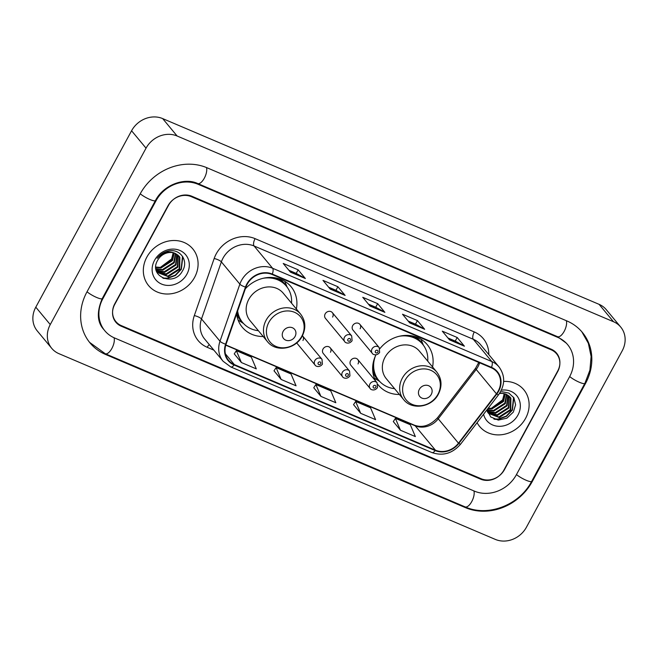 <?xml version="1.0" encoding="UTF-8"?>
<svg xmlns="http://www.w3.org/2000/svg" width="658" height="658" viewBox="0 0 658 658"><rect width="100%" height="100%" fill="white"/><g stroke="black" fill="none" stroke-linecap="round" stroke-linejoin="round"><path stroke-width="0.99" d="M375.948 354.851A31.716 27.949 140.3 0 0 375.759 381.196M377.931 384.527A31.716 27.949 140.3 0 0 378.473 385.21A31.716 27.949 140.3 0 0 399.406 394.487M236.633 313.825A31.716 27.949 140.3 0 0 242.284 327.248A31.716 27.949 140.3 0 0 263.216 336.526M330.481 352.227A4.491 3.956 140.3 0 0 330.201 347.769A4.491 3.956 140.3 0 0 323.02 349.053A4.491 3.956 140.3 0 0 323.3 353.511L342.629 376.787A4.491 3.956 -39.7 0 1 342.357 372.329A4.491 3.956 -39.7 0 1 349.538 371.054L349.957 375.874C346.799 380.069 342.604 377.585 342.629 376.787M358.018 363.948A4.491 3.956 140.3 0 0 357.738 359.49A4.491 3.956 140.3 0 0 350.558 360.773A4.491 3.956 140.3 0 0 350.837 365.231L370.166 388.508A4.491 3.956 -39.7 0 1 369.895 384.05A4.491 3.956 -39.7 0 1 377.075 382.767L377.495 387.595C374.336 391.79 370.141 389.306 370.166 388.508M352.696 325.62A4.491 3.956 140.3 0 0 352.976 330.069L372.305 353.346A4.491 3.956 -39.7 0 1 372.033 348.896A4.491 3.956 -39.7 0 1 379.214 347.613L359.877 324.336A4.491 3.956 140.3 0 0 352.696 325.62M325.159 313.899A4.491 3.956 140.3 0 0 325.439 318.349L344.767 341.625A4.491 3.956 -39.7 0 1 344.496 337.176A4.491 3.956 -39.7 0 1 351.676 335.893L332.339 312.616A4.491 3.956 140.3 0 0 325.159 313.899M432.561 366.958A31.716 27.949 140.3 0 0 427.281 344.677A31.716 27.949 140.3 0 0 379.863 348.707M296.363 308.997A31.716 27.949 140.3 0 0 291.083 286.715A31.716 27.949 140.3 0 0 245.344 288.788M302.943 340.507A4.491 3.956 140.3 0 0 302.664 336.057A4.491 3.956 140.3 0 0 302.409 335.777M360.156 328.786A4.491 3.956 140.3 0 0 359.877 324.336M332.619 317.074A4.491 3.956 140.3 0 0 332.339 312.616M551.165 349.809L191.305 196.652A17.955 15.825 140.3 0 0 167.987 205.773L114.78 303.774A17.955 15.825 140.3 0 0 115.882 321.598A17.955 15.825 140.3 0 0 121.286 325.595L481.154 478.753A17.955 15.825 140.3 0 0 504.464 469.631L557.671 371.63A17.955 15.825 140.3 0 0 556.578 353.807A17.955 15.825 140.3 0 0 551.165 349.809M516.39 474.706L569.606 376.705A32.316 28.483 140.3 0 0 567.624 344.636A32.316 28.483 140.3 0 0 557.885 337.431L198.025 184.265A32.316 28.483 140.3 0 0 156.061 200.698L102.854 298.699A32.316 28.483 140.3 0 0 104.828 330.768A32.316 28.483 140.3 0 0 114.566 337.973L474.426 491.139A32.316 28.483 140.3 0 0 516.39 474.706M622.205 350.829A23.935 21.097 140.3 0 0 620.733 327.075A23.935 21.097 140.3 0 0 613.519 321.737L177.117 136A23.935 21.097 140.3 0 0 146.035 148.173L50.255 324.575A23.935 21.097 140.3 0 0 51.719 348.329A23.935 21.097 140.3 0 0 58.932 353.667L495.334 539.404A23.935 21.097 140.3 0 0 526.425 527.231L622.205 350.829M620.733 327.075L606.281 309.671A23.935 21.097 140.3 0 0 599.068 304.333L162.666 118.596A23.935 21.097 140.3 0 0 131.575 130.769L35.795 307.171A23.935 21.097 140.3 0 0 37.267 330.925L51.719 348.329M585.505 383.474A51.464 45.361 140.3 0 0 582.355 332.397A51.464 45.361 140.3 0 0 566.851 320.923L206.99 167.765A51.464 45.361 140.3 0 0 140.154 193.929L86.946 291.93A51.464 45.361 140.3 0 0 90.097 343.007A51.464 45.361 140.3 0 0 105.609 354.481L465.469 507.639A51.464 45.361 140.3 0 0 532.297 481.475L585.505 383.474L585.094 382.972M146.849 257.105A28.722 25.317 140.3 0 0 148.609 285.613A28.722 25.317 140.3 0 0 194.571 277.413A28.722 25.317 140.3 0 0 192.81 248.905A28.722 25.317 140.3 0 0 146.849 257.105A28.722 25.317 140.3 0 0 148.609 285.613A28.722 25.317 140.3 0 0 194.571 277.413A28.722 25.317 140.3 0 0 192.81 248.905A28.722 25.317 140.3 0 0 146.849 257.105M477.099 422.691A28.722 25.317 140.3 0 0 479.649 426.499A28.722 25.317 140.3 0 0 525.602 418.299A28.722 25.317 140.3 0 0 523.842 389.791A28.722 25.317 140.3 0 0 503.65 381.426A28.722 25.317 140.3 0 1 523.842 389.791L523.842 389.791A28.722 25.317 140.3 0 1 525.602 418.299A28.722 25.317 140.3 0 1 479.649 426.499A28.722 25.317 140.3 0 1 477.099 422.691M247.219 284.215A19.148 16.878 -39.7 0 1 272.083 274.476L491.279 367.764A19.148 16.878 -39.7 0 1 497.053 372.041A19.148 16.878 -39.7 0 1 496.428 393.805L458.478 443.188A19.148 16.878 -39.7 0 1 435.407 450.162L234.306 364.565A19.148 16.878 -39.7 0 1 228.532 360.296A19.148 16.878 -39.7 0 1 226.048 344.266L245.903 287.184A19.148 16.878 -39.7 0 1 247.219 284.215M246.816 284.042A19.625 17.297 140.3 0 0 245.475 287.085L225.612 344.167A19.625 17.297 140.3 0 0 234.075 364.984L435.185 450.574A19.625 17.297 140.3 0 0 458.832 443.426L496.782 394.043A19.625 17.297 140.3 0 0 491.501 367.353L272.305 274.065A19.625 17.297 140.3 0 0 246.816 284.042M447.942 337.973L455.295 341.107L464.137 345.968A4.787 2.056 113.1 0 1 464.416 346.207L457.195 337.505L442.283 331.155L449.504 339.857L464.416 346.207M455.246 341.083L457.195 337.505M408.174 321.046L415.535 324.18L424.369 329.041A4.787 2.056 113.1 0 1 424.657 329.28L417.427 320.578L402.515 314.236L409.745 322.938L424.657 329.28M415.486 324.155L417.427 320.578M288.887 270.282L296.24 273.407L305.082 278.268A4.787 2.056 113.1 0 1 305.361 278.515L298.14 269.813L283.228 263.463L290.449 272.165L305.361 278.515M296.19 273.391L298.14 269.813M328.646 287.201L336.008 290.334L344.841 295.195A4.787 2.056 113.1 0 1 345.129 295.434L337.899 286.732L322.988 280.39L330.217 289.092L345.129 295.434M335.958 290.31L337.899 286.732M368.414 304.128L375.767 307.253L384.609 312.122A4.787 2.056 113.1 0 1 384.889 312.361L377.667 303.659L362.755 297.309L369.977 306.011L384.889 312.361M375.718 307.237L377.667 303.659M557.704 371.005A17.955 15.825 140.3 0 0 556.602 353.19A17.955 15.825 140.3 0 0 551.198 349.184L191.832 196.24A17.955 15.825 140.3 0 0 168.522 205.362L114.747 304.399A17.955 15.825 140.3 0 0 115.849 322.214A17.955 15.825 140.3 0 0 121.261 326.22L480.62 479.164A17.955 15.825 140.3 0 0 503.938 470.042L557.704 371.005M393.32 421.572L400.442 430.225L415.354 436.575L410.312 424.723L395.4 418.381L393.287 421.614M274.024 370.799L281.147 379.46L296.059 385.802L291.017 373.958L276.105 367.608L273.999 370.841M234.264 353.872L241.387 362.533L256.299 368.883L251.257 357.031L236.345 350.681L234.232 353.922M353.552 404.645L360.674 413.306L375.586 419.648L370.544 407.804L355.633 401.454L353.527 404.686M320.915 396.379L335.827 402.729L330.785 390.877L315.873 384.535L313.759 387.768L320.915 396.379L315.873 384.535M281.147 379.46L276.105 367.608M241.387 362.533L236.345 350.681M360.674 413.306L355.633 401.454M400.442 430.225L395.4 418.381M173.186 252.771L171.606 258.981L160.264 267.452M174.214 253.042L172.462 260.617L161.062 267.962L155.806 267.461M173.802 252.919L172.009 260.075L160.61 267.419L155.798 267.049M175.744 253.643L174.271 262.797L162.863 270.142L155.93 268.974M175.382 253.486L173.819 262.246L162.411 269.591L155.88 268.62M177.06 254.383L176.073 264.968L164.673 272.313L156.176 270.249M176.747 254.185L175.62 264.426L164.22 271.77L156.102 269.961M178.203 255.271L177.882 267.148L166.482 274.493L156.637 271.343M177.931 255.033L177.43 266.597L166.03 273.942L156.448 271.038M175.234 253.42A13.53 11.926 140.3 0 0 157.665 260.297C147.976 276.393 173.967 287.143 182.291 271.228C189.356 260.609 179.461 247.614 167.543 251.208C163.299 252.392 159.853 254.769 157.204 258.347C162.937 252.137 168.942 250.492 175.234 253.42L179.856 257.196L179.692 269.319L168.284 276.664L157.468 272.486L156.357 270.882M178.96 256.02L179.404 256.653L179.239 268.777L167.831 276.121L157.246 272.215M154.507 260.362A19.51 17.198 140.3 0 0 161.58 284.075A19.51 17.198 140.3 0 0 186.921 274.156A19.51 17.198 140.3 0 0 179.84 250.443A19.51 17.198 140.3 0 0 154.507 260.362M182.529 256.357L181.139 268.966L175.201 275.217L167.074 278.161L162.765 278.071M182.825 256.826L181.361 269.245L175.423 275.496L167.305 278.433L163.636 278.433M295.055 336.493A7.18 6.325 140.3 0 0 292.448 327.766A7.18 6.325 140.3 0 0 283.129 331.418A7.18 6.325 140.3 0 0 285.728 340.145A7.18 6.325 140.3 0 0 295.055 336.493M300.583 314.072L283.261 293.213A21.541 18.983 140.3 0 0 248.79 299.365A21.541 18.983 140.3 0 0 250.114 320.742L267.436 341.601C275.76 352.573 295.705 349.34 302.186 336.189C306.151 328.153 305.616 320.775 300.583 314.072A21.541 18.983 140.3 0 0 266.112 320.216A21.541 18.983 140.3 0 0 267.436 341.601M291.535 303.182A28.426 25.053 140.3 0 0 286.386 286.205A28.426 25.053 140.3 0 0 263.11 278.293M286.386 286.205L285.662 285.342A28.426 25.053 140.3 0 0 272.075 277.479M237.258 312.032A28.426 25.053 140.3 0 0 241.93 321.663L242.654 322.527A28.426 25.053 140.3 0 0 258.388 330.703M237.637 310.938A28.426 25.053 140.3 0 0 242.654 322.527M243.509 323.506L239.183 320.742A31.115 27.422 -39.7 0 1 238.114 320.018M284.75 281.287A31.115 27.422 -39.7 0 1 285.268 282.471L287.192 287.233M431.245 394.455A7.18 6.325 140.3 0 0 428.638 385.728A7.18 6.325 140.3 0 0 419.319 389.38A7.18 6.325 140.3 0 0 421.918 398.106A7.18 6.325 140.3 0 0 431.245 394.455M436.772 372.033L419.45 351.183A21.541 18.983 140.3 0 0 384.979 357.327A21.541 18.983 140.3 0 0 386.304 378.704L403.625 399.562C411.949 410.534 431.903 407.302 438.376 394.15C442.34 386.114 441.806 378.737 436.772 372.033A21.541 18.983 140.3 0 0 402.301 378.185A21.541 18.983 140.3 0 0 403.625 399.562M427.725 361.143A28.426 25.053 140.3 0 0 422.576 344.175A28.426 25.053 140.3 0 0 399.299 336.263M422.576 344.175L421.852 343.303A28.426 25.053 140.3 0 0 408.264 335.44M372.889 364.82A28.426 25.053 140.3 0 0 378.12 379.625L378.844 380.497A28.426 25.053 140.3 0 0 394.578 388.672M375.34 356.159A28.426 25.053 140.3 0 0 378.844 380.497M379.707 381.476L375.373 378.704A31.115 27.422 -39.7 0 1 374.303 377.988M420.939 339.248A31.115 27.422 -39.7 0 1 421.457 340.433L423.382 345.195M504.217 393.657L502.638 399.867L491.296 408.338M505.245 393.936L503.493 401.503L492.094 408.848L487.899 408.634M504.834 393.813L503.041 400.961L491.641 408.305L488.211 408.231M506.775 394.529L505.303 403.683L493.895 411.028L486.961 409.868L490.728 416.958L498.32 420.1L506.849 418.192L513.322 412.114L515.609 404.802L513.947 397.868L508.848 393.081L501.667 391.633M506.413 394.372L504.85 403.14L493.451 410.485L487.15 409.613M508.091 395.269L507.104 405.854L495.704 413.199L487.208 411.143M507.779 395.071L506.652 405.312L495.252 412.656L487.142 410.847M509.234 396.157L508.914 408.034L497.514 415.379L487.668 412.237M508.971 395.919L508.461 407.491L497.061 414.836L487.479 411.933M499.907 392.834L506.265 394.315L510.888 398.082L510.723 410.205L499.315 417.55L488.499 413.38L487.389 411.768M509.991 396.914L510.435 397.539L510.271 409.663L498.871 417.007L488.277 413.101M506.265 394.315A13.53 11.926 140.3 0 0 499.447 393.533M483.581 414.252A19.51 17.198 140.3 0 0 499.011 426.318A19.51 17.198 140.3 0 0 517.953 415.042A19.51 17.198 140.3 0 0 517.714 396.963A19.51 17.198 140.3 0 0 501.38 390.153M513.561 397.251L512.171 409.86L506.232 416.111L498.106 419.047L493.804 418.965M513.857 397.712L512.393 410.131L506.454 416.382L498.336 419.319L494.668 419.319M566.332 320.701A9.574 4.121 113.1 0 1 564.112 331.459A9.574 4.121 113.1 0 1 557.532 336.682L566.538 343.328M581.812 331.764L588.359 343.311L591.114 356.488L589.905 370.191L584.888 383.351A9.574 1.867 -151.5 0 1 579.361 382.265A9.574 1.867 -151.5 0 1 569.688 376.541M584.888 383.351L531.672 481.352A9.574 1.867 -151.5 0 1 526.153 480.266A9.574 1.867 -151.5 0 1 516.481 474.55M531.672 481.352C519.499 505.007 488.08 517.311 465.116 506.89A9.574 4.121 -66.9 0 0 471.696 501.667A9.574 4.121 -66.9 0 0 473.908 490.917M465.116 506.89L105.255 353.733A9.574 4.121 -66.9 0 0 111.835 348.51A9.574 4.121 -66.9 0 0 114.048 337.751M87.029 291.774A9.574 1.867 28.5 0 0 96.701 297.49A9.574 1.867 28.5 0 0 102.229 298.576L155.436 200.575C163.283 185.03 184.487 177.158 197.671 183.524L557.532 336.682M140.244 193.773A9.574 1.867 28.5 0 0 149.917 199.489A9.574 1.867 28.5 0 0 155.436 200.575M206.472 167.543A9.574 4.121 113.1 0 1 204.251 178.302A9.574 4.121 113.1 0 1 197.671 183.524M599.068 304.333L613.519 321.737M35.795 307.171L50.255 324.575M131.575 130.769L146.035 148.173M162.666 118.596L177.117 136M531.886 480.973L532.297 481.475M464.696 506.718L465.469 507.639M104.836 353.552L105.609 354.481M557.12 336.501L557.885 337.431M102.434 298.197L102.854 298.699M155.65 200.197L156.061 200.698M197.26 183.352L198.025 184.265M496.428 393.805L476.195 369.442A19.148 16.878 140.3 0 0 477.988 366.679A19.148 16.878 140.3 0 0 479.6 362.797M435.407 450.162L415.173 425.792A19.148 16.878 140.3 0 0 438.244 418.825L476.195 369.442A10.775 1.267 -142.5 0 1 475.586 368.241L478.769 362.443M213.875 350.146L207.221 347.309A29.923 26.369 -39.7 0 1 194.316 315.585L214.171 258.504A29.923 26.369 -39.7 0 1 255.082 238.648L474.278 331.945A5.988 2.574 -66.9 0 0 473.283 339.273L254.087 245.985A23.935 21.097 140.3 0 0 223.004 258.158A23.935 21.097 140.3 0 0 221.359 261.868L201.504 318.949A23.935 21.097 140.3 0 0 204.613 338.993L223.111 361.267A23.935 21.097 -39.7 0 1 220.002 341.222A5.988 1.596 19.2 0 0 225.612 344.167M474.278 331.945A29.923 26.369 -39.7 0 1 488.804 354.613M480.496 344.611A23.935 21.097 140.3 0 0 473.283 339.273L491.789 361.555A23.935 21.097 -39.7 0 1 499.003 366.893L480.496 344.611M194.316 315.585A5.988 1.596 -160.8 0 1 201.504 318.949L220.002 341.222L239.866 284.141A23.935 21.097 -39.7 0 1 241.502 280.431A23.935 21.097 -39.7 0 1 272.593 268.258A5.988 2.574 113.1 0 1 272.305 274.065M245.475 287.085A5.988 1.596 19.2 0 1 239.866 284.141L221.359 261.868A5.988 1.596 -160.8 0 0 214.171 258.504M223.111 361.267L230.785 366.95A5.988 2.574 -66.9 0 0 234.075 364.984M435.185 450.574A5.988 2.574 113.1 0 1 431.895 452.548C442.9 456.29 452.474 453.494 460.608 444.15L498.558 394.767C505.204 385.037 505.352 375.743 499.003 366.893M458.832 443.426A5.988 0.707 37.5 0 0 460.608 444.15M496.782 394.043A5.988 0.707 37.5 0 0 498.558 394.767M491.501 367.353A5.988 2.574 -66.9 0 0 491.789 361.555L272.593 268.258L254.087 245.985A5.988 2.574 -66.9 0 1 255.082 238.648M209.293 344.627A5.988 2.574 -66.9 0 0 207.221 347.309M458.478 443.188L438.244 418.825A10.775 1.267 -142.5 0 1 437.636 417.624L475.586 368.241M234.306 364.565L225.398 353.839M225.752 345.179L415.173 425.792A10.775 4.639 -66.9 0 0 414.351 425.167C422.444 428.119 430.2 425.603 437.636 417.624M384.609 312.122L369.829 305.83M344.841 295.195L330.061 288.903M305.082 278.268L290.301 271.984M424.369 329.041L409.589 322.757M464.137 345.968L449.356 339.676M301.718 336.37A19.789 17.445 140.3 0 0 294.545 312.311A19.789 17.445 140.3 0 0 268.842 322.379A19.789 17.445 140.3 0 0 276.023 346.429A19.789 17.445 140.3 0 0 301.718 336.37M236.658 313.751A28.697 25.284 140.3 0 0 242.851 322.765M286.584 286.452A28.697 25.284 140.3 0 0 278.729 278.63M437.915 394.331A19.789 17.445 140.3 0 0 430.735 370.281A19.789 17.445 140.3 0 0 405.032 380.34A19.789 17.445 140.3 0 0 412.212 404.39A19.789 17.445 140.3 0 0 437.915 394.331M372.798 371.573A28.697 25.284 140.3 0 0 379.041 380.727M422.773 344.414A28.697 25.284 140.3 0 0 414.918 336.592M347.885 339.322A1.497 1.316 140.3 0 0 350.369 340.375A1.497 1.316 140.3 0 0 347.885 339.322M375.422 351.043A1.497 1.316 140.3 0 0 377.906 352.096A1.497 1.316 140.3 0 0 375.422 351.043M314.82 360.609A4.491 3.956 -39.7 0 1 322.001 359.334L322.42 364.154C319.262 368.348 315.067 365.864 315.092 365.067A4.491 3.956 -39.7 0 1 314.82 360.609M320.693 363.816A1.497 1.316 140.3 0 0 318.209 362.755A1.497 1.316 140.3 0 0 320.693 363.816M348.23 375.537A1.497 1.316 140.3 0 0 345.746 374.476A1.497 1.316 140.3 0 0 348.23 375.537M375.767 387.258A1.497 1.316 140.3 0 0 373.283 386.197A1.497 1.316 140.3 0 0 375.767 387.258M89.57 342.357L105.255 353.733M103.75 329.469C97.104 322.231 96.603 311.933 102.229 298.576M230.785 366.95L431.895 452.548M225.826 344.932L414.351 425.167M344.767 341.625C344.743 342.431 348.937 344.915 352.096 340.721L351.676 335.893M372.305 353.346C372.28 354.144 376.475 356.628 379.633 352.441L379.214 347.613M302.664 336.057L322.001 359.334M296.684 342.908L315.092 365.067M330.201 347.769L349.538 371.054M357.738 359.49L377.075 382.767"/></g></svg>
